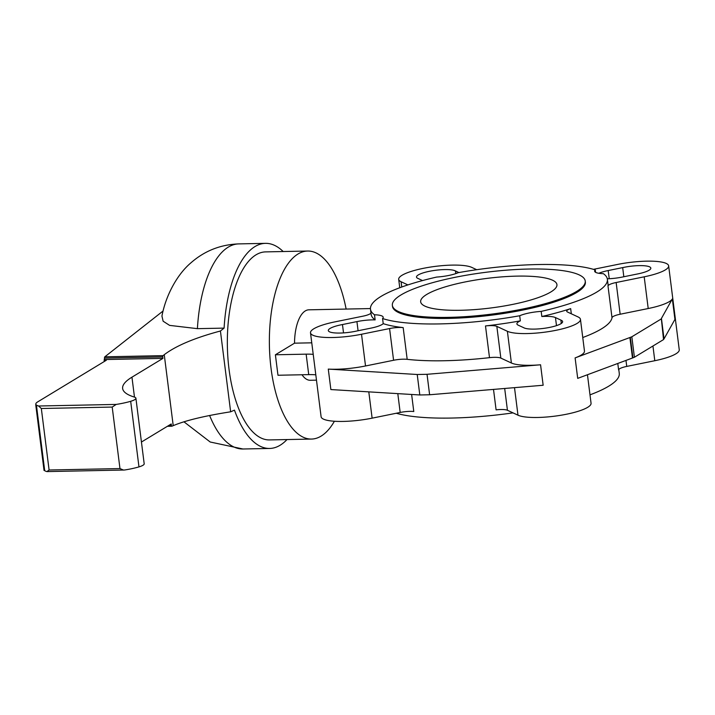 <?xml version="1.0" encoding="UTF-8"?>
<svg xmlns="http://www.w3.org/2000/svg" width="715" height="715" viewBox="0 0 715 715"><rect width="100%" height="100%" fill="white"/><g stroke="black" fill="none" stroke-linecap="round" stroke-linejoin="round"><path stroke-width="1.07" d="M417.22 374.499L427.034 374.303L429.617 394.76L419.803 394.966L417.22 374.499L328.283 369.092A38.038 8.258 -7.2 0 0 336.649 369.235A38.038 8.258 -7.2 0 0 365.526 365.973L393.581 360.271A12.682 2.753 172.8 0 1 403.206 359.18A12.682 2.753 172.8 0 1 407.184 359.332L403.18 327.613A12.682 2.753 -7.2 0 0 399.202 327.461A12.682 2.753 -7.2 0 0 389.577 328.551L361.522 334.254A38.038 8.258 172.8 0 1 332.645 337.516A38.038 8.258 172.8 0 1 310.498 332.824L321.098 416.729A38.038 8.258 -7.2 0 0 343.245 421.421A38.038 8.258 -7.2 0 0 372.122 418.159L368.797 391.865M310.498 332.824A38.038 8.258 172.8 0 1 334.942 321.866L362.997 316.164A12.682 2.753 -7.2 0 0 370.969 313.09M411.626 394.466L413.779 411.518A12.682 2.753 -7.2 0 0 409.802 411.366A12.682 2.753 -7.2 0 0 400.177 412.457L372.122 418.159M587.453 374.74L591.055 403.251A38.038 8.258 -7.2 0 1 537.734 417.471A38.038 8.258 -7.2 0 1 517.982 415.192L507.435 410.276A12.682 2.753 -7.2 0 0 500.858 409.516A12.682 2.753 -7.2 0 0 496.094 409.847L493.511 389.407M407.184 359.332A119.396 25.928 -7.2 0 0 444.641 360.735A119.396 25.928 -7.2 0 0 489.498 357.661A12.682 2.753 172.8 0 1 494.262 357.33A12.682 2.753 172.8 0 1 500.84 358.09L511.395 363.006A38.038 8.258 -7.2 0 0 531.138 365.285A38.038 8.258 -7.2 0 0 540.567 364.784L427.034 374.303M571.321 313.796L570.668 308.63A12.682 2.753 -7.2 0 0 566.709 311.213A12.682 2.753 -7.2 0 0 567.504 312.017L578.06 316.933A38.038 8.258 172.8 0 1 580.455 319.346A38.038 8.258 172.8 0 1 527.134 333.565A38.038 8.258 172.8 0 1 507.382 331.286L496.836 326.371A12.682 2.753 -7.2 0 0 490.258 325.611A12.682 2.753 -7.2 0 0 485.494 325.942A119.396 25.928 172.8 0 0 520.341 320.865L519.698 315.753A20.074 4.362 172.8 0 1 529.154 312.973A20.074 4.362 172.8 0 1 541.183 311.391L541.827 316.504A20.074 4.362 172.8 0 1 555.466 317.567L560.909 320.106L561.293 323.466M593.441 269.341L617.626 264.425A38.038 8.258 172.8 0 1 646.503 261.163A38.038 8.258 172.8 0 1 668.65 265.855A38.038 8.258 172.8 0 1 644.197 276.812L616.142 282.514A12.682 2.753 -7.2 0 0 608 285.991A119.396 25.928 172.8 0 0 608.027 284.373L607.375 279.261A119.396 25.928 172.8 0 1 541.183 311.391M407.881 284.91L401.088 281.746A38.038 8.258 172.8 0 1 398.693 279.333A38.038 8.258 172.8 0 1 452.014 265.113A38.038 8.258 172.8 0 1 471.757 267.392L476.726 269.707M311.758 342.825L294.526 343.173A35.241 15.06 -91.2 0 1 305.287 310.927A35.241 15.06 -91.2 0 1 308.88 309.818L370.433 308.567M396.298 413.243A119.396 25.928 -7.2 0 0 451.88 418.043A119.396 25.928 -7.2 0 0 513.021 412.877M519.698 315.753A119.396 25.928 172.8 0 1 439.993 323.904A119.396 25.928 172.8 0 1 382.57 318.532L383.222 323.654A20.074 4.362 172.8 0 1 370.951 328.131L356.463 331.072A20.074 4.362 172.8 0 1 329.579 331.849A20.074 4.362 172.8 0 1 328.319 330.571A20.074 4.362 172.8 0 1 342.467 324.547L356.928 321.598A20.074 4.362 172.8 0 1 375.143 319.891L374.499 314.77A119.396 25.928 172.8 0 1 370.477 309.184A119.396 25.928 172.8 0 1 436.677 277.062A20.074 4.362 172.8 0 0 448.698 275.472A20.074 4.362 172.8 0 0 458.163 272.692A119.396 25.928 172.8 0 1 537.868 264.541A119.396 25.928 172.8 0 1 595.282 269.913L595.586 272.317M403.18 327.613A119.396 25.928 172.8 0 1 383.222 323.654M374.499 314.77A20.074 4.362 172.8 0 1 381.935 315.959A20.074 4.362 172.8 0 1 383.204 317.237A20.074 4.362 172.8 0 1 382.57 318.532M342.467 324.547L343.522 332.895M560.864 320.114A20.074 4.362 172.8 0 1 562.634 321.598A20.074 4.362 172.8 0 1 549.737 327.381A20.074 4.362 172.8 0 1 523.648 327.676L518.169 325.146A20.074 4.362 172.8 0 1 516.9 323.877A20.074 4.362 172.8 0 1 520.341 320.865M607.375 279.261A119.396 25.928 172.8 0 0 603.362 273.675A20.074 4.362 172.8 0 1 595.917 272.487A20.074 4.362 172.8 0 1 594.648 271.208A20.074 4.362 172.8 0 1 595.282 269.913M598.821 273.282A20.074 4.362 172.8 0 1 608.197 270.547L622.685 267.607L623.82 276.759L622.685 267.607A20.074 4.362 172.8 0 1 649.56 266.829A20.074 4.362 172.8 0 1 650.829 268.107A20.074 4.362 172.8 0 1 636.681 274.131L636.681 274.14M422.529 280.575L418.275 278.564A20.074 4.362 172.8 0 1 416.505 277.08A20.074 4.362 172.8 0 1 429.411 271.298A20.074 4.362 172.8 0 1 455.5 271.003L455.821 273.595M334.406 421.242A94.031 40.183 -91.2 0 1 311.508 439.064A94.031 40.183 -91.2 0 1 271.056 368.431A94.031 40.183 -91.2 0 1 307.691 251.037A94.031 40.183 -91.2 0 1 346.132 309.059M307.691 251.037L265.667 251.886A94.031 40.183 88.8 0 0 229.032 369.28A94.031 40.183 88.8 0 0 269.483 439.922L311.508 439.064M460.648 310.274A68.676 14.917 172.8 0 1 420.661 301.81A68.676 14.917 172.8 0 1 516.945 276.124A68.676 14.917 172.8 0 1 556.931 284.588A68.676 14.917 172.8 0 1 550.872 291.943A68.676 14.917 172.8 0 1 460.648 310.274M585.236 281.013L585.362 282.041A97.204 21.11 172.8 0 1 576.791 292.444A97.204 21.11 172.8 0 1 469.844 317.371A97.204 21.11 172.8 0 1 392.49 306.404L392.356 305.385A97.204 21.11 -7.2 0 0 469.71 316.343A97.204 21.11 -7.2 0 0 576.656 291.416A97.204 21.11 -7.2 0 0 585.236 281.013A97.204 21.11 -7.2 0 0 507.882 270.056A97.204 21.11 -7.2 0 0 400.936 294.982A97.204 21.11 -7.2 0 0 392.356 305.385M630.326 337.373L632.909 357.831L634.411 357.25L631.828 336.783L630.326 337.373A10.564 2.297 172.8 0 1 629.897 337.534L575.11 357.902A38.038 8.258 -7.2 0 0 584.468 351.065L580.455 319.346M575.11 357.902L577.702 378.369L632.48 358.001A10.564 2.297 -7.2 0 0 632.909 357.831M455.5 271.003L455.866 273.586M455.535 270.994L458.896 272.558M636.681 274.131L622.22 277.08A20.074 4.362 172.8 0 1 607.303 278.796M570.668 308.63A119.396 25.928 172.8 0 1 541.827 316.504M375.143 319.891A119.396 25.928 172.8 0 1 371.121 314.305L370.477 309.184M582.752 337.534A119.396 25.928 -7.2 0 0 612.004 317.71A12.682 2.753 172.8 0 1 620.155 314.234L648.21 308.531A38.038 8.258 -7.2 0 0 672.341 298.933L661.438 318.407A10.564 2.297 172.8 0 1 661.33 318.568L663.529 339.589L661.33 318.568M589.991 394.841A119.396 25.928 -7.2 0 0 619.27 373.391L618.779 369.494M316.477 380.157L310.31 380.282A35.241 15.06 -91.2 0 1 301.989 374.758M294.526 343.173L275.391 354.783L277.974 375.25L308.728 374.624L306.145 354.157L275.391 354.783M313.215 354.363A25.356 5.506 -7.2 0 0 306.145 354.157M315.798 374.83A25.356 5.506 -7.2 0 0 308.728 374.624M617.787 363.461L618.6 369.896A12.682 2.753 -7.2 0 1 626.742 366.42L654.797 360.718A38.038 8.258 -7.2 0 0 679.25 349.76L668.65 265.855M672.341 298.933L674.933 319.399L664.021 338.874A10.564 2.297 -7.2 0 1 663.913 339.035M540.567 364.784L543.15 385.251L429.617 394.76M328.283 369.092L330.866 389.559L419.803 394.966M631.828 336.783L660.946 319.131M663.529 339.589L634.411 357.25M197.403 328.659L169.589 325.379L163.127 321.205L161.939 316.057C165.853 295.197 177.356 274.292 190.771 262.968C204.41 250.929 220.417 244.566 238.792 243.895A102.576 43.838 88.8 0 0 197.403 328.659L224.099 328.114L220.426 331C194.712 337.873 175.979 345.774 164.253 354.694L163.056 355.641L104.819 356.821L163.1 310.98M283.176 251.537A102.576 43.838 88.8 0 0 265.497 243.35A102.576 43.838 88.8 0 0 224.099 328.114M141.436 442.04L171.234 423.968L171.421 425.425A1.055 0.456 88.8 0 0 171.877 426.22A1.055 0.456 88.8 0 0 171.966 426.194L173.218 425.657C185.426 420.518 204.561 415.898 230.641 411.804L234.466 410.142A102.576 43.838 88.8 0 0 269.653 448.457A102.576 43.838 88.8 0 0 286.992 439.564M35.75 404.833L44.035 470.425L44.705 470.649A21.128 4.594 -7.2 0 0 46.895 471.596L49.094 470.005L41.327 408.506L38.61 406.004A21.128 4.594 172.8 0 1 36.411 405.056L35.982 404.601A21.128 4.594 172.8 0 1 35.813 404.154A21.128 4.594 172.8 0 1 37.681 401.893L106.312 360.271L105.355 360.288A2.109 0.456 172.8 0 1 104.122 360.029A2.109 0.456 172.8 0 1 104.31 359.797L104.524 358.099A1.055 0.456 -91.2 0 1 104.819 356.821M46.895 471.596L124.49 470.014A31.701 6.882 -7.2 0 0 138.969 466.895A13.916 3.021 -7.2 0 0 144.189 463.794L135.904 398.201A13.916 3.021 172.8 0 1 130.684 401.303A31.701 6.882 172.8 0 1 116.196 404.422L112.201 407.067L119.968 468.566L123.552 470.095M163.056 355.641A1.055 0.456 88.8 0 0 162.761 356.919L162.948 358.376L131.953 377.171A105.659 22.951 -7.2 0 0 122.631 388.477A105.659 22.951 -7.2 0 0 134.304 397.057A13.916 3.021 172.8 0 1 135.904 398.201M162.948 358.376L104.712 359.556M171.779 426.203L167.408 426.292M44.705 470.649L36.411 405.056M230.641 411.804L220.426 331M400.177 412.457L397.799 393.625M393.581 360.271L389.577 328.551M489.498 357.661L485.494 325.942M517.982 415.192L514.505 387.646M511.395 363.006L507.382 331.286M401.759 287.01L401.088 281.746M555.466 317.567L556.485 325.629M608.197 270.547L609.234 278.725M629.897 337.534L632.48 358.001M356.928 321.598L358.081 330.75M612.004 317.71L608 285.991M661.438 318.407L664.021 338.874M648.21 308.531L644.197 276.812M654.797 360.718L652.947 346.015M620.155 314.234L616.142 282.514M626.742 366.42L625.982 360.414M500.84 358.09L496.836 326.371M507.435 410.276L504.683 388.468M365.526 365.973L361.522 334.254M209.611 415.504A102.576 43.838 88.8 0 0 242.957 448.993L210.21 442.013L183.925 421.796M119.968 468.566L49.094 470.005M112.201 407.067L41.327 408.506M116.196 404.422L38.61 406.004M162.761 356.919L104.524 358.099M171.421 425.425L168.74 425.479M134.474 397.111L131.953 377.171M138.969 466.895L130.684 401.303M105.418 360.807L105.355 360.288M173.218 425.657L164.253 354.694M398.693 279.333L399.748 287.743M265.497 243.35L238.792 243.895M269.653 448.457L242.957 448.993M167.373 426.31L171.877 426.22M35.813 404.154L35.875 404.654M104.122 360.029L104.31 361.486"/></g></svg>
